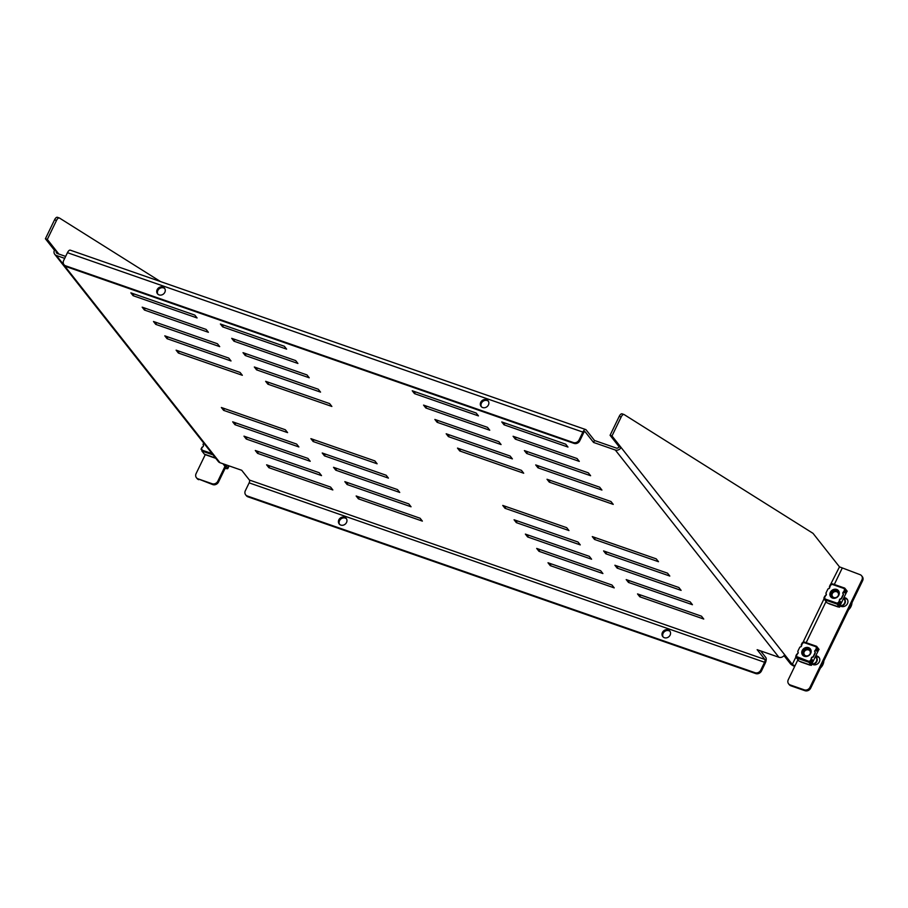 <?xml version="1.0" encoding="UTF-8"?>
<svg xmlns="http://www.w3.org/2000/svg" width="908" height="908" viewBox="0 0 908 908"><rect width="100%" height="100%" fill="white"/><g stroke="black" fill="none" stroke-linecap="round" stroke-linejoin="round"><path stroke-width="1.36" d="M346.527 518.831A4.495 3.916 -38.3 0 0 339.535 520.681A4.495 3.916 -38.3 0 0 339.547 524.347M338.854 519.819A4.495 3.916 -38.3 0 0 339.172 523.939A4.495 3.916 -38.3 0 0 346.527 522.497A4.495 3.916 -38.3 0 0 346.22 518.377A4.495 3.916 -38.3 0 0 338.854 519.819M157.856 294.169A4.495 3.916 141.7 0 1 157.844 290.515A4.495 3.916 141.7 0 1 164.836 288.665M157.163 289.652A4.495 3.916 -38.3 0 0 157.481 293.772A4.495 3.916 -38.3 0 0 164.836 292.319A4.495 3.916 -38.3 0 0 164.53 288.199A4.495 3.916 -38.3 0 0 157.163 289.652M663.124 636.973A4.495 3.916 141.7 0 1 663.124 633.307A4.495 3.916 141.7 0 1 670.104 631.457M670.115 635.123A4.495 3.916 141.7 0 1 662.749 636.565A4.495 3.916 141.7 0 1 662.443 632.445A4.495 3.916 141.7 0 1 669.798 631.003A4.495 3.916 141.7 0 1 670.115 635.123M488.413 401.291A4.495 3.916 -38.3 0 0 481.433 403.141A4.495 3.916 -38.3 0 0 481.433 406.795M488.425 404.945A4.495 3.916 141.7 0 1 481.058 406.398A4.495 3.916 141.7 0 1 480.752 402.278A4.495 3.916 141.7 0 1 488.107 400.825A4.495 3.916 141.7 0 1 488.425 404.945M160.523 281.571L59.474 218.045A4.495 1.918 109.2 0 0 59.304 217.965A4.495 1.918 109.2 0 0 56.478 220.485L47.318 239.417L56.364 250.892L54.446 250.222A4.495 3.916 -38.3 0 0 54.764 254.342L218.351 461.582A4.495 3.916 -38.3 0 0 219.974 462.717L241.721 470.287L249.416 480.037A2.247 0.953 -70.8 0 1 249.144 482.863L245.342 490.717A4.495 3.916 -38.3 0 0 245.659 494.837A4.495 3.916 -38.3 0 0 247.282 495.984L247.963 496.835L755.717 673.566L755.036 672.715A4.495 3.916 -38.3 0 0 760.779 670.115L761.46 670.978A4.495 3.916 141.7 0 1 755.717 673.566M247.963 496.835A4.495 3.916 141.7 0 1 246.34 495.689L245.659 494.837M760.598 650.888L765.796 657.471A4.495 1.918 -70.8 0 1 765.251 663.124L761.46 670.978M247.282 495.984L755.036 672.715M796.055 656.688L792.321 664.406L784.625 654.668A4.495 3.916 -38.3 0 1 778.894 657.256L757.147 649.685L764.842 659.435A2.247 0.953 -70.8 0 1 764.57 662.261L760.779 670.115M573.345 442.536A4.495 3.916 -38.3 0 0 579.088 439.949L582.879 432.094A4.495 1.918 109.2 0 1 585.717 429.563A4.495 1.918 109.2 0 1 586.137 429.881L594.513 440.482L593.56 442.446L585.195 431.845A2.247 0.953 109.2 0 0 584.979 431.686A2.247 0.953 109.2 0 0 583.56 432.946L579.769 440.811A4.495 3.916 141.7 0 1 574.026 443.399L573.345 442.536L65.592 265.806L66.273 266.668A4.495 3.916 141.7 0 1 64.65 265.522L63.969 264.659A4.495 3.916 -38.3 0 0 65.592 265.806M63.969 264.659A4.495 3.916 -38.3 0 1 63.651 260.551L67.453 252.685A4.495 1.918 -70.8 0 1 70.291 250.165L585.717 429.563M574.026 443.399L66.273 266.668M240.064 372.428L242.334 375.288L178.377 353.03L176.118 350.17L240.064 372.428M228.748 358.093L231.018 360.964L167.072 338.695L164.802 335.835L228.748 358.093M217.443 343.757L219.702 346.629L155.756 324.372L153.486 321.5L217.443 343.757M206.127 329.434L208.386 332.294L144.44 310.037L142.181 307.165L206.127 329.434M194.811 315.099L197.081 317.959L133.124 295.702L130.865 292.841L194.811 315.099M374.845 460.912L310.899 438.655L313.158 441.526L377.115 463.784L374.845 460.912M285.316 429.756L221.37 407.499L223.629 410.359L287.586 432.617L285.316 429.756M386.161 475.247L322.215 452.99L324.474 455.85L388.42 478.107L386.161 475.247M296.632 444.08L232.686 421.823L234.945 424.694L298.891 446.952L296.632 444.08M397.477 489.582L333.531 467.314L335.79 470.185L399.736 492.442L397.477 489.582M307.948 458.415L243.991 436.158L246.261 439.029L310.207 461.287L307.948 458.415M408.793 503.906L344.836 481.649L347.106 484.52L411.052 506.778L408.793 503.906M319.264 472.75L255.307 450.493L257.577 453.353L321.523 475.61L319.264 472.75M420.098 518.241L356.152 495.984L358.41 498.844L422.368 521.113L420.098 518.241M330.569 487.074L266.623 464.817L268.882 467.688L332.839 489.945L330.569 487.074M459.754 450.97L523.7 473.227L521.442 470.355L457.496 448.098L459.754 450.97L460.617 449.188M549.283 482.125L613.24 504.383L610.97 501.522L547.025 479.265L549.283 482.125L550.146 480.355M448.439 436.635L512.396 458.892L510.126 456.032L446.18 433.774L448.439 436.635L449.301 434.853M537.967 467.802L601.925 490.059L599.655 487.187L535.709 464.93L537.967 467.802L538.83 466.02M437.134 422.299L501.08 444.557L498.821 441.697L434.864 419.439L437.134 422.299L437.985 420.529M526.663 453.467L590.609 475.724L588.35 472.852L524.393 450.595L526.663 453.467L527.514 451.685M425.818 407.976L489.764 430.233L487.505 427.362L423.559 405.104L425.818 407.976L426.681 406.194M515.347 439.131L579.293 461.389L577.034 458.529L513.088 436.271L515.347 439.131L516.209 437.35M414.502 393.641L478.448 415.898L476.189 413.038L412.243 390.769L414.502 393.641L415.365 391.859M504.031 424.796L567.977 447.065L565.718 444.194L501.772 421.936L504.031 424.796L504.893 423.026M594.536 539.454L592.277 536.594L656.223 558.851L658.493 561.712L594.536 539.454L595.398 537.672M605.852 553.789L603.593 550.918L667.539 573.186L669.798 576.047L605.852 553.789L606.714 552.007M617.168 568.124L614.898 565.253L678.855 587.51L681.114 590.382L617.168 568.124L618.03 566.342M628.484 582.448L626.214 579.588L690.159 601.845L692.429 604.717L628.484 582.448L629.335 580.677M639.788 596.783L637.53 593.923L701.475 616.18L703.745 619.04L639.788 596.783L640.651 595.001M54.764 254.342A4.495 3.916 -38.3 0 0 56.387 255.477L64.706 258.371M593.56 442.446L615.306 450.016A4.495 3.916 141.7 0 0 621.038 447.428L611.992 435.965L621.151 417.022L619.233 416.352A4.495 1.918 -70.8 0 1 622.059 413.832A4.495 1.918 -70.8 0 1 622.23 413.912M550.259 565.627L548.001 562.756L611.947 585.013L614.217 587.885L550.259 565.627L551.122 563.845M538.955 551.292L536.685 548.421L600.631 570.678L602.901 573.55L538.955 551.292L539.806 549.51M527.639 536.957L525.369 534.097L589.326 556.354L591.585 559.215L527.639 536.957L528.501 535.175M516.323 522.633L514.064 519.762L578.01 542.019L580.269 544.891L516.323 522.633L517.185 520.851M505.007 508.298L502.748 505.427L566.694 527.684L568.964 530.556L505.007 508.298L505.87 506.516M284.34 346.254L286.61 349.126L222.653 326.869L220.394 323.997L284.34 346.254M295.656 360.589L297.915 363.461L233.969 341.192L231.71 338.332L295.656 360.589M306.972 374.925L309.231 377.785L245.285 355.527L243.015 352.667L306.972 374.925M318.277 389.248L320.547 392.12L256.601 369.862L254.331 366.991L318.277 389.248M329.593 403.583L331.863 406.455L267.905 384.197L265.647 381.326L329.593 403.583M594.513 440.482L616.26 448.053A2.247 1.964 141.7 0 0 619.12 446.759L610.074 435.295L619.233 416.352M65.648 256.408L57.34 253.514A2.247 1.964 -38.3 0 1 56.364 250.892L58.861 254.047M205.344 454.477L196.105 473.579A4.495 3.916 -38.3 0 0 196.412 477.699A4.495 3.916 -38.3 0 0 198.046 478.845L212.109 483.737A4.495 3.916 -38.3 0 0 217.852 481.149L224.492 467.393L225.831 467.518L223.039 463.784M54.446 250.222L45.4 238.759L54.559 219.815A4.495 1.918 -70.8 0 1 57.386 217.296A4.495 1.918 -70.8 0 1 57.556 217.375M225.025 466.303L224.492 467.393L225.173 468.256A4.495 1.067 -154.2 0 0 227.863 468.494A4.495 1.067 -154.2 0 0 227.647 467.87L224.957 464.453M621.151 417.022A4.495 1.918 109.2 0 1 623.978 414.502A4.495 1.918 109.2 0 1 624.148 414.581L812.864 533.246A4.495 1.918 109.2 0 1 813.125 533.473L839.48 566.864L829.492 586.625M784.013 655.644L790.403 663.748A4.495 1.067 -154.2 0 0 794.682 666.449M47.318 239.417L45.4 238.759M610.074 435.295L611.992 435.965M792.321 664.406L794.92 665.939L797.939 659.696M810.015 687.254L810.696 688.116A4.495 3.916 141.7 0 1 804.965 690.704L804.284 689.853A4.495 3.916 -38.3 0 0 810.015 687.254L861.919 579.883A4.495 3.916 -38.3 0 0 861.613 575.774A4.495 3.916 -38.3 0 0 859.978 574.628L839.48 566.864M815.622 656.178L817.904 656.972A4.869 4.245 141.7 0 1 819.3 657.812M843.759 597.975L846.04 598.769A4.869 4.245 141.7 0 1 847.436 599.609M810.696 688.116L862.6 580.745L861.919 579.883M804.965 690.704L790.891 685.812A4.495 3.916 141.7 0 1 789.268 684.666L788.587 683.803A4.495 3.916 -38.3 0 0 790.21 684.95L790.891 685.812M861.613 575.774L862.294 576.625A4.495 3.916 141.7 0 1 862.6 580.745M796.725 657.256L795.783 656.336L796.43 656.325A0.738 0.647 141.7 0 1 796.77 657.131L796.6 658.005L799.063 661.126L811.343 665.394L811.65 664.066L813.114 664.622A4.869 4.245 -38.3 0 0 818.675 662.84A4.869 4.245 -38.3 0 0 818.993 657.358A4.869 4.245 -38.3 0 0 817.234 656.109L815.872 655.644M839.786 605.908L841.251 606.419A4.869 4.245 -38.3 0 0 846.812 604.637A4.869 4.245 -38.3 0 0 847.13 599.155A4.869 4.245 -38.3 0 0 845.359 597.907L844.009 597.441M804.284 689.853L790.21 684.95M788.587 683.803A4.495 3.916 -38.3 0 1 788.28 679.683L794.92 665.939M217.852 481.149L218.522 482L225.173 468.256M218.522 482A4.495 3.916 141.7 0 1 212.79 484.6L212.109 483.737M198.046 478.845L212.79 484.6M198.716 479.696A4.495 3.916 141.7 0 1 197.093 478.55L196.412 477.699M784.625 654.668L621.038 447.428L619.12 446.759M269.744 465.906L268.882 467.688M359.273 497.073L358.41 498.844M258.428 451.571L257.577 453.353M347.957 482.738L347.106 484.52M247.124 437.247L246.261 439.029M336.652 468.403L335.79 470.185M235.808 422.912L234.945 424.694M325.336 454.079L324.474 455.85M224.492 408.577L223.629 410.359M314.02 439.744L313.158 441.526M133.987 293.92L133.124 295.702M223.516 325.087L222.653 326.869M145.303 308.255L144.44 310.037M234.832 339.422L233.969 341.192M156.619 322.59L155.756 324.372M246.147 353.745L245.285 355.527M167.923 336.925L167.072 338.695M257.452 368.081L256.601 369.862M179.239 351.248L178.377 353.03M268.768 382.416L267.905 384.197M843.555 598.372A4.495 3.916 141.7 0 1 844.656 599.269A4.495 3.916 141.7 0 0 843.555 598.372M840.536 606.169A4.495 3.916 -38.3 0 0 844.758 603.718A4.495 3.916 -38.3 0 0 844.633 599.246A4.495 3.916 -38.3 0 0 843.577 598.349M851.976 602.719A10.181 8.887 141.7 0 1 848.526 609.858M812.399 664.372A4.495 3.916 -38.3 0 0 816.621 661.909A4.495 3.916 -38.3 0 0 816.496 657.449A4.495 3.916 141.7 0 0 815.429 656.575A4.495 3.916 141.7 0 1 816.519 657.471A4.495 3.916 -38.3 0 0 815.441 656.552M823.84 660.922A10.181 8.887 141.7 0 1 820.389 668.061M832.318 593.605A3.45 3.019 141.7 0 1 838.22 595.659A3.45 3.019 141.7 0 1 832.318 593.605M804.182 651.808A3.45 3.019 141.7 0 1 810.084 653.862A3.45 3.019 141.7 0 1 804.182 651.808M830.366 592.288A4.937 4.313 -38.3 0 0 830.707 596.817A4.937 4.313 -38.3 0 0 838.799 595.228A4.937 4.313 -38.3 0 0 838.459 590.699A4.937 4.313 -38.3 0 0 830.366 592.288M838.561 590.836A4.937 4.313 -38.3 0 0 830.57 592.549A4.937 4.313 -38.3 0 0 830.809 596.953M837.641 596.817A3.677 3.212 -38.3 0 0 838.163 592.345A3.677 3.212 -38.3 0 0 832.386 596.908A3.677 3.212 -38.3 0 0 836.847 597.441M839.287 593.389A4.495 3.916 -38.3 0 0 835.803 590.177A4.495 3.916 -38.3 0 0 831.183 592.981A4.495 3.916 -38.3 0 0 833.135 598.247M826.314 594.104L825.565 595.659A1.351 1.18 -38.3 0 0 826.064 593.662A0.67 0.59 -38.3 0 1 825.985 593.015L827.835 589.167A0.67 0.59 -38.3 0 1 828.437 588.747A1.351 1.18 -38.3 0 0 829.73 587.033L828.981 588.588M824.861 599.053L823.919 598.134L824.566 598.122A0.738 0.647 141.7 0 1 824.907 598.928L824.736 599.802L837.017 604.081L837.187 603.207A0.738 0.647 141.7 0 1 838.107 602.833L838.311 603.094A0.738 0.647 -38.3 0 0 837.392 603.468L839.616 605.988A1.351 1.18 -38.3 0 0 840.184 605.364L846.256 592.788A1.351 1.18 -38.3 0 0 846.233 591.653L846.324 591.04M845.291 589.701L844.463 588.849A0.738 0.647 -38.3 0 0 844.451 589.326M843.816 592.118A1.351 1.18 -38.3 0 0 843.169 593.934L843.305 594.116A0.67 0.59 -38.3 0 1 843.339 594.15L843.135 593.889A0.67 0.59 -38.3 0 0 843.101 593.855A1.351 1.18 -38.3 0 1 843.611 591.857L845.439 592.867A1.351 1.18 -38.3 0 0 844.746 592.913L843.816 592.118M839.786 601.028L839.639 600.744A1.351 1.18 -38.3 0 1 840.933 599.03A0.67 0.59 -38.3 0 0 841.534 598.61L843.384 594.774A0.67 0.59 -38.3 0 0 843.339 594.15M839.605 606.419L839.48 607.191L827.199 602.923L824.736 599.802M829.027 603.559L838.549 606.873M828.936 603.741L838.209 606.975M839.786 605.863L839.866 606.714M845.439 592.867L846.415 590.858L844.599 589.405A0.738 0.647 141.7 0 1 844.258 588.588L844.735 588.112L832.466 583.833L831.978 584.309A0.738 0.647 141.7 0 1 831.058 584.684L829.73 587.033M840.933 599.03L840.729 598.769A1.351 1.18 -38.3 0 0 839.435 600.494L838.277 602.889M840.729 598.769A0.67 0.59 -38.3 0 0 841.33 598.349L843.192 594.513A0.67 0.59 -38.3 0 0 843.135 593.889M844.735 588.112L847.198 591.221L846.381 592.413M839.276 603.48L840.24 601.471L839.435 600.494L840.887 602.288L839.911 604.297M824.895 596.125L823.999 597.975M839.48 607.191L837.017 604.081M802.229 650.491A4.937 4.313 -38.3 0 0 802.57 655.02A4.937 4.313 -38.3 0 0 810.674 653.431A4.937 4.313 -38.3 0 0 810.322 648.902A4.937 4.313 -38.3 0 0 802.229 650.491M810.424 649.027A4.937 4.313 -38.3 0 0 802.434 650.752A4.937 4.313 -38.3 0 0 802.672 655.145M809.505 655.009A3.677 3.212 -38.3 0 0 810.027 650.548A3.677 3.212 -38.3 0 0 804.25 655.111A3.677 3.212 -38.3 0 0 808.71 655.644M811.15 651.592A4.495 3.916 -38.3 0 0 807.666 648.38A4.495 3.916 -38.3 0 0 803.058 651.184A4.495 3.916 -38.3 0 0 804.999 656.45M798.177 652.307L797.428 653.862A1.351 1.18 -38.3 0 0 797.928 651.865A0.67 0.59 -38.3 0 1 797.848 651.206L799.698 647.37A0.67 0.59 -38.3 0 1 800.3 646.95A1.351 1.18 -38.3 0 0 801.594 645.236L800.845 646.791M801.616 645.293L802.751 642.83L801.355 644.828M796.6 658.005L808.88 662.284L809.051 661.41A0.738 0.647 141.7 0 1 809.97 661.035L810.174 661.296A0.738 0.647 -38.3 0 0 809.255 661.671L811.48 664.179A1.351 1.18 -38.3 0 0 812.047 663.555L818.119 650.991A1.351 1.18 -38.3 0 0 818.097 649.844L818.187 649.243M817.166 647.892L816.326 647.052A0.738 0.647 -38.3 0 0 816.315 647.529M815.679 650.321A1.351 1.18 -38.3 0 0 815.032 652.126L815.168 652.307A0.67 0.59 -38.3 0 1 815.202 652.353L815.009 652.092A0.67 0.59 -38.3 0 0 814.975 652.058A1.351 1.18 -38.3 0 1 815.475 650.06L817.302 651.07A1.351 1.18 -38.3 0 0 816.61 651.115L815.679 650.321M811.661 659.242L811.502 658.947A1.351 1.18 -38.3 0 1 812.796 657.233A0.67 0.59 -38.3 0 0 813.398 656.813L815.259 652.965A0.67 0.59 -38.3 0 0 815.202 652.353M796.781 656.654A0.738 0.647 -38.3 0 0 796.634 656.575L809.051 661.41M800.89 661.762L810.413 665.076M800.799 661.943L810.072 665.178M817.302 651.07L818.278 649.061L816.462 647.597A0.738 0.647 141.7 0 1 816.122 646.791L816.598 646.303L804.329 642.035L803.841 642.512A0.738 0.647 141.7 0 1 802.922 642.887L802.751 642.83M812.796 657.233L812.592 656.972A1.351 1.18 -38.3 0 0 811.298 658.686L810.14 661.092M812.592 656.972A0.67 0.59 -38.3 0 0 813.193 656.552L815.055 652.716A0.67 0.59 -38.3 0 0 815.009 652.092M816.598 646.303L819.061 649.424L818.244 650.616M811.139 661.682L812.104 659.673L811.298 658.686L812.751 660.491L811.775 662.5M796.759 654.327L795.862 656.178M811.343 665.394L808.88 662.284M201.996 450.255L201.02 449.222L202.7 446.861A1.351 1.18 -38.3 0 0 203.199 444.863A0.67 0.59 -38.3 0 1 203.12 444.205L203.698 443.013M206.161 454.76L215.65 458.154M206.071 454.942L215.344 458.177M215.548 458.029L204.334 454.125L201.871 451.004L213.085 454.908M201.531 449.267L201.701 449.324A0.738 0.647 141.7 0 1 202.041 450.13L201.871 451.004M249.144 482.863L764.57 662.261M582.879 432.094L67.453 252.685M56.387 255.477L219.974 462.717M764.842 659.435L249.416 480.037M778.894 657.256L615.306 450.016M227.647 467.87L228.68 465.747M824.192 598.486L802.763 642.83M56.478 220.485L54.559 219.815M806.168 642.671L826.076 601.493M834.304 584.48L842.079 568.397M845.359 597.907L846.04 598.769M579.088 439.949L579.769 440.811M817.234 656.109L817.904 656.972M843.532 598.44L844.27 599.394A4.12 3.598 141.7 0 1 839.957 605.704M815.395 656.643L816.133 657.585A4.12 3.598 141.7 0 1 811.82 663.907M846.154 591.403L846.767 591.619M824.907 598.928L837.187 603.207M844.769 589.462L843.611 591.857M831.978 584.309L844.258 588.588M825.565 595.659L824.396 598.066M845.768 590.041L844.792 592.05M846.256 592.788L845.779 592.175M840.184 605.364L838.425 603.128M818.017 649.606L818.63 649.81M816.633 647.665L815.475 650.06M803.841 642.512L816.122 646.791M797.428 653.862L796.259 656.268M817.631 648.244L816.655 650.253M818.119 650.991L817.643 650.378M812.047 663.555L810.288 661.33M202.041 450.13L212.075 453.625M202.03 447.326L201.133 449.176M229.111 465.906L227.863 468.494M623.978 414.502L622.059 413.832M59.304 217.965L57.386 217.296M837.505 592.016L838.39 592.697M832.216 596.193L832.659 597.214M809.369 650.219L810.254 650.9M804.079 654.396L804.533 655.417M830.377 584.582L829.401 586.602M824.861 596L823.885 598.02M802.241 642.785L801.265 644.805M796.725 654.191L795.749 656.223M201.996 447.201L201.02 449.222"/></g></svg>
